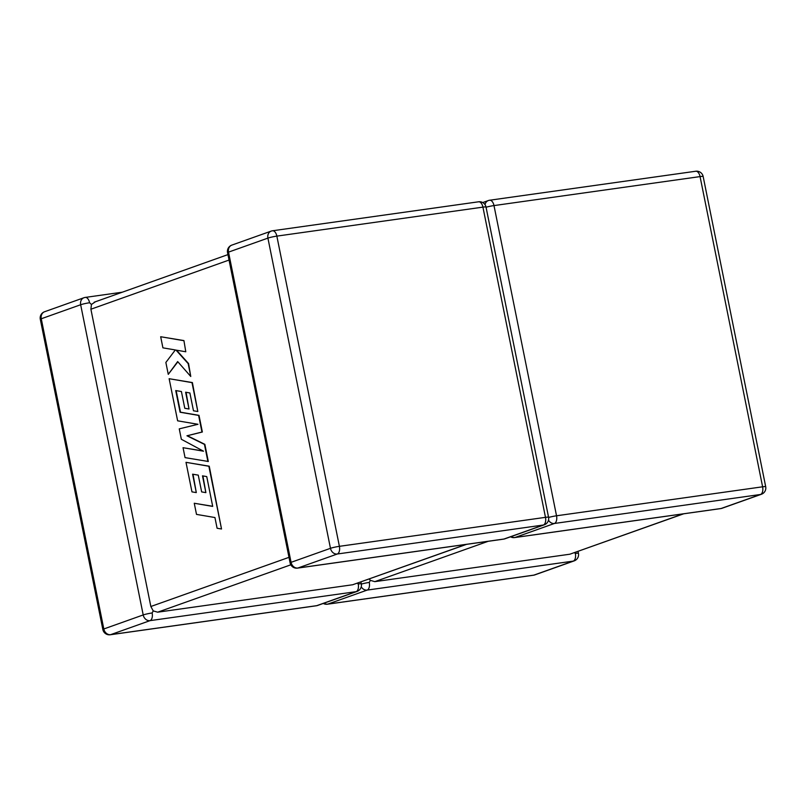 <?xml version="1.0" encoding="UTF-8"?>
<svg xmlns="http://www.w3.org/2000/svg" width="806" height="806" viewBox="0 0 806 806"><rect width="100%" height="100%" fill="white"/><g stroke="black" fill="none" stroke-linecap="round" stroke-linejoin="round"><path stroke-width="1.21" d="M89.597 302.754A6.619 0.615 -11.4 0 0 80.66 304.739L143.206 614.948L103.813 628.972L41.267 318.763L80.66 304.739A6.619 5.551 -109.6 0 1 83.965 297.726A6.619 5.551 -109.6 0 1 84.882 297.505A6.619 3.567 82 0 1 85.265 297.414A6.619 3.567 82 0 1 89.597 302.754L91.441 304.477L90.897 309.222L229.045 260.056M288.991 557.339L150.843 606.505L153.231 610.898L157.664 612.187L352.696 584.753L466.553 544.342M152.143 612.963A6.619 0.615 168.6 0 0 143.206 614.948A6.619 5.551 -109.6 0 0 150.037 620.64L356.121 591.654L316.728 605.669L110.644 634.654L150.037 620.64A6.619 3.567 82 0 0 152.143 612.963L153.231 610.898M317.645 605.447A6.619 5.551 -109.6 0 1 316.728 605.669A6.619 3.567 82 0 1 316.345 605.769A6.619 6.619 0 0 0 317.645 605.447L357.038 591.423A6.619 6.619 0 0 0 361.31 583.876A6.619 0.615 -11.4 0 0 358.227 583.977L357.28 583.222M95.118 301.978L91.441 304.477M683.69 513.805L569.832 554.216L374.8 581.65L370.367 580.36L369.249 578.97M578.053 551.395L578.446 553.339A6.619 0.615 -11.4 0 0 575.353 553.44L574.416 552.684M575.353 553.44A6.619 3.567 82 0 1 573.257 561.107L367.173 590.093A6.619 3.567 82 0 0 369.279 582.426L370.367 580.36M150.843 606.505L90.897 309.222M194.256 503.256L196.503 514.389L214.94 517.543L217.096 528.252L221.519 528.998L208.865 466.251L186.005 462.332L191.959 491.872L196.301 492.587L192.594 474.18L198.266 475.137L201.651 491.912L205.873 492.617L202.487 475.842L206.749 476.598L212.703 506.41L194.256 503.256L212.673 506.289M221.519 528.998L209.258 466.2L186.005 462.332M196.301 492.587L193.007 474.25M205.873 492.617L202.911 475.923M207.908 461.546L204.452 444.398L186.952 435.784L201.963 432.046L198.608 415.402L180.101 412.239L175.728 390.567L181.41 391.515L184.786 408.289L189.017 409.005L185.632 392.22L189.884 392.975L193.48 410.788L197.823 411.503L191.999 382.628L169.139 378.709L177.632 420.823L197.974 424.288L179.254 428.863L181.35 439.28L203.495 451.189L183.053 447.703L185.058 457.627L208.311 461.485L204.855 444.338L187.345 435.724L202.356 431.996L199.001 415.352L180.494 412.188L176.151 390.638M189.017 409.005L186.055 392.3M197.823 411.503L192.392 382.568L169.139 378.709M203.162 451.007L183.053 447.703M168.263 374.347L177.663 361.572L190.76 376.473L188.161 363.607L176.03 350.116L185.783 351.769L183.929 340.585L160.676 336.737L162.913 347.849L175.325 349.955L165.865 362.448L168.263 374.347L177.864 361.793M183.536 340.636L160.676 336.737M190.76 376.473L188.564 363.546L176.554 350.207M185.783 351.769L183.929 340.585M569.832 554.216L683.216 513.865M488.184 541.3L374.8 581.65M510.52 536.806A6.619 6.619 0 0 0 514.651 537.572A6.619 3.567 82 0 0 515.034 537.481L721.118 508.495L760.511 494.481L554.427 523.467L515.034 537.481A6.619 5.551 -109.6 0 1 511.276 536.544M361.239 586.788A6.619 5.551 70.4 0 0 367.173 590.093L327.78 604.117L533.854 575.131L573.257 561.107A6.619 5.551 70.4 0 0 574.174 560.885A6.619 6.619 0 0 0 578.446 553.339M548.503 520.152A6.619 5.551 -109.6 0 0 554.427 523.467A6.619 3.567 82 0 0 556.533 515.79L762.617 486.804L700.061 176.595L493.987 205.58L556.533 515.79A6.619 0.615 168.6 0 0 548.604 517.462M324.022 603.17A6.619 5.551 70.4 0 0 327.78 604.117A6.619 3.567 82 0 1 327.397 604.208A6.619 6.619 0 0 1 323.266 603.442M533.481 575.222A6.619 6.619 0 0 0 534.771 574.91A6.619 5.551 70.4 0 1 533.854 575.131A6.619 3.567 82 0 1 533.481 575.222L327.397 604.208M369.279 582.426A6.619 0.615 168.6 0 0 361.35 584.088M486.058 207.243A6.619 0.615 -11.4 0 1 493.987 205.58A6.619 3.567 82 0 0 489.655 200.231A6.619 6.619 0 0 0 488.355 200.553A6.619 5.551 -109.6 0 1 489.272 200.331A6.619 3.567 82 0 1 489.655 200.231L695.739 171.245A6.619 3.567 82 0 1 700.061 176.595A6.619 0.615 -11.4 0 1 703.154 176.494A6.619 6.619 0 0 0 695.739 171.245A6.619 3.567 82 0 0 695.356 171.346M485.041 204.674A6.619 5.551 -109.6 0 1 488.355 200.553L482.734 202.558M762.617 486.804A6.619 3.567 82 0 1 760.511 494.481A6.619 5.551 -109.6 0 0 761.428 494.249A6.619 6.619 0 0 0 765.7 486.703A6.619 0.615 168.6 0 0 762.617 486.804M721.118 508.495A6.619 3.567 82 0 1 720.735 508.586A6.619 6.619 0 0 0 722.035 508.274A6.619 5.551 -109.6 0 1 721.118 508.495M330.47 548.322L291.067 562.336L228.521 252.127L267.914 238.113L330.47 548.322A6.619 0.615 -11.4 0 1 339.397 546.327L276.851 236.118L482.925 207.132L545.481 517.341L339.397 546.327A6.619 3.567 82 0 1 337.301 554.004L543.375 525.018L503.982 539.033L297.898 568.018L337.301 554.004A6.619 5.551 70.4 0 1 330.47 548.322M466.08 544.413L352.696 584.753M157.664 612.187L290.825 564.805M40.3 319.297A6.619 6.619 0 0 1 44.572 311.751A6.619 5.551 -109.6 0 0 41.267 318.763A6.619 0.615 168.6 0 0 40.3 319.297L102.846 629.506A6.619 0.615 -11.4 0 1 103.813 628.972A6.619 5.551 -109.6 0 0 110.644 634.654A6.619 3.567 82 0 1 110.261 634.755L316.345 605.769M357.038 591.423A6.619 5.551 -109.6 0 1 356.121 591.654A6.619 3.567 82 0 0 358.227 583.977M504.899 538.811A6.619 6.619 0 0 1 503.599 539.133A6.619 3.567 82 0 0 503.982 539.033A6.619 5.551 70.4 0 0 504.899 538.811L544.292 524.797A6.619 5.551 70.4 0 1 543.375 525.018A6.619 3.567 82 0 0 545.481 517.341A6.619 0.615 -11.4 0 1 548.564 517.25L486.018 207.041A6.619 0.615 168.6 0 0 482.925 207.132A6.619 3.567 82 0 0 478.603 201.792A6.619 3.567 82 0 0 478.22 201.883M276.851 236.118A6.619 0.615 168.6 0 0 267.914 238.113A6.619 5.551 70.4 0 1 271.229 231.09A6.619 5.551 70.4 0 1 272.146 230.869A6.619 3.567 82 0 1 272.519 230.778A6.619 3.567 82 0 1 276.851 236.118M297.515 568.119A6.619 6.619 0 0 1 290.11 562.87A6.619 0.615 168.6 0 1 291.067 562.336A6.619 5.551 70.4 0 0 297.898 568.018A6.619 3.567 82 0 1 297.515 568.119L503.599 539.133M231.826 245.115A6.619 5.551 70.4 0 0 228.521 252.127A6.619 0.615 -11.4 0 0 227.554 252.661A6.619 6.619 0 0 1 231.826 245.115L271.229 231.09A6.619 6.619 0 0 1 272.519 230.778L478.603 201.792A6.619 6.619 0 0 1 486.018 207.041M44.572 311.751L83.965 297.726A6.619 6.619 0 0 1 85.265 297.414L122.311 292.195M534.771 574.91L574.174 560.885M765.7 486.703L703.154 176.494M514.651 537.572L720.735 508.586M722.035 508.274L761.428 494.249M361.31 583.876L360.917 581.932M102.846 629.506A6.619 6.619 0 0 0 110.261 634.755M544.292 524.797A6.619 6.619 0 0 0 548.564 517.25M290.11 562.87L227.554 252.661M227.947 254.605L94.201 302.2"/></g></svg>
